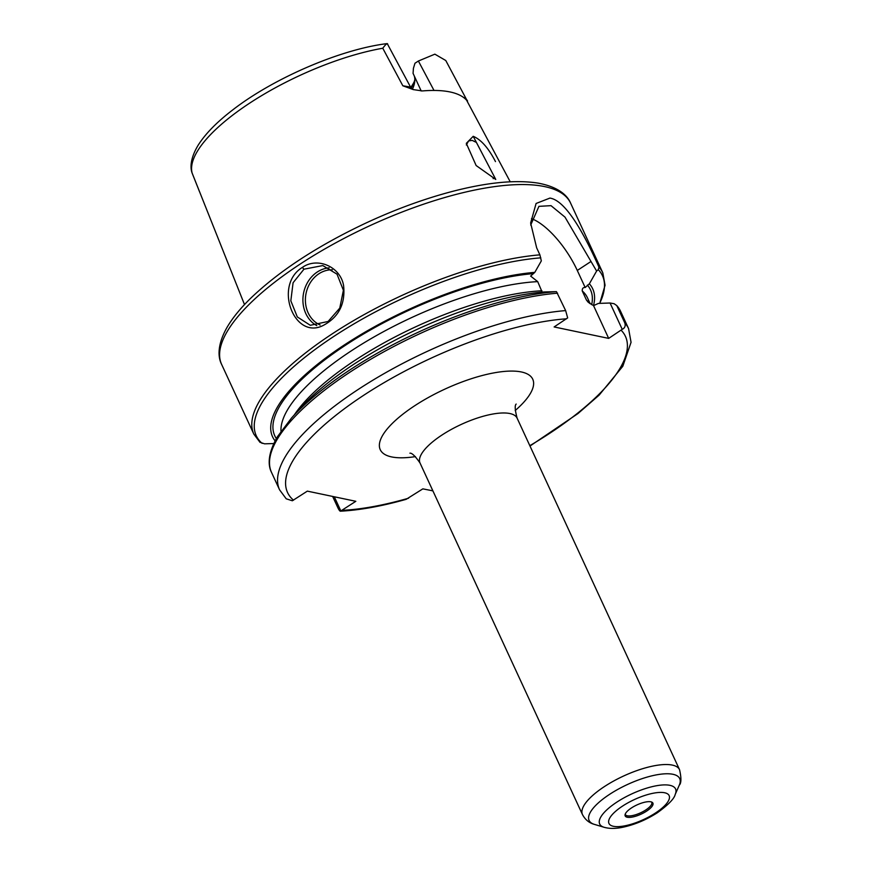 <?xml version="1.0" encoding="UTF-8"?>
<svg xmlns="http://www.w3.org/2000/svg" width="872" height="872" viewBox="0 0 872 872"><rect width="100%" height="100%" fill="white"/><g stroke="black" fill="none" stroke-linecap="round" stroke-linejoin="round"><path stroke-width="1.31" d="M495.481 161.593C488.462 148.022 481.05 139.585 473.213 136.305L495.754 179.425M473.213 136.305L466.302 143.357L476.145 165.538L495.765 179.447M510.229 181.801L466.585 100.193A141.689 46.99 155.2 0 0 450.028 91.952A141.689 46.99 155.2 0 0 422.408 90.939L413.284 89.598L402.831 85.772L382.775 48.233A138.975 46.085 155.2 0 0 250.155 102.82A138.975 46.085 155.2 0 0 192.123 173.048L192.014 172.798C190.456 168.427 189.736 159.271 198.14 145.221C205.345 133.841 216.801 122.124 232.519 110.079C273.437 78.197 340.821 49.181 387.233 43.6L410.559 87.091L402.831 85.772M244.498 304.579L192.123 173.048M466.585 100.193C467.981 101.588 467.839 101.207 466.171 99.048M421.209 90.982L413.066 73.357L413.426 68.288L414.974 63.253L418.386 61.018L434.866 54.162L445.777 60.517L466.498 99.463M495.133 178.237L493.127 178.597M466.324 144.992L468.591 140.937L472.188 140.381L476.406 142.419M466.04 98.721L463.272 97.261M410.777 87.473A109.839 36.428 155.2 0 0 414.146 81.935M387.768 44.287C387.473 42.859 385.805 44.178 382.775 48.233M411.213 88.072A106.242 35.229 155.2 0 0 413.339 83.952A106.242 35.229 155.2 0 0 414.843 79.646M412.434 89.195A103.735 34.4 155.2 0 0 414.712 81.859A103.735 34.4 155.2 0 0 414.265 75.962M625.235 814.154A14.53 4.818 155.2 0 0 625.355 814.546A14.53 4.818 155.2 0 0 645.771 809.968A14.53 4.818 155.2 0 0 651.744 802.36A14.53 4.818 155.2 0 0 651.515 802M646.621 811.113A15.26 5.058 -24.8 0 1 632.015 817.119A15.26 5.058 -24.8 0 1 625.05 814.862A15.26 5.058 -24.8 0 1 631.47 807.941A15.26 5.058 -24.8 0 1 652.18 802.327A15.26 5.058 -24.8 0 1 646.621 811.113M556.445 291.63A190.696 63.242 155.2 0 0 291.51 418.026L299.783 408.783A176.34 58.479 155.2 0 1 543.856 291.978L556.445 291.63L565.645 310.596A192.222 63.743 155.2 0 0 366.458 384.16A192.222 63.743 155.2 0 0 279.585 489.846L286.223 498.806L292.338 500.768L307.336 491.132L355.831 501.302L340.462 511.188C359.82 510.175 381.718 506.218 406.156 499.329L422.844 488.865L432.883 490.838M531.484 218.643A54.925 21.102 -123.2 0 1 577.286 270.451L585.177 287.52C583.117 287.335 582.136 288.479 582.245 290.954L586.475 300.099L588.142 302.192L593.549 305.636L598.421 303.412L610.062 303.009L622.227 329.333L608.678 338.391L554.123 326.946L567.661 317.899L565.645 310.596M622.227 329.333C624.853 328.036 625.725 325.932 624.843 323L616.787 305.582L614.128 303.728L610.062 303.009M616.787 305.582L620.515 311.173A192.222 63.743 155.2 0 0 616.787 305.582M332.646 496.441L338.063 508.147C339.415 510.807 340.342 511.733 340.843 510.938L334.303 496.789M593.549 305.636L608.678 338.391M542.155 292.12L537.697 281.623L530.623 276.086L534.798 272.38A176.34 58.479 155.2 0 0 346.478 343.546A176.34 58.479 155.2 0 0 275.116 440.894M530.699 225.041L538.929 206.348L551.017 205.661L564.991 217.117L596.612 271.05L589.363 283.814L585.177 287.52M596.612 271.05L598.268 269.666L598.955 267.126C586.692 239.506 567.149 200.625 549.916 198.086L536.095 203.47L530.634 223.014L536.672 247.888L539.888 254.853L541.327 260.892L534.798 272.38M593.494 305.614A176.34 58.479 155.2 0 0 589.363 283.814M302.333 267.432C272.892 285.46 294.551 341.682 324.166 324.929C339.001 316.689 345.465 303.554 343.59 285.547C340.418 266.69 317.484 256.673 302.333 267.432L303.968 269.197L322.814 265.568L337.028 274.179L343.394 290.3L339.753 308.143L328.112 321.463L310.301 325.289L297.319 316.939L290.823 300.807L293.09 282.724L303.968 269.197M329.18 267.846A30.509 26.291 -78.2 0 0 303.685 292.567A30.509 26.291 -78.2 0 0 316.776 325.627M320.155 325.016A28.678 24.71 101.8 0 1 306.17 292.883A28.678 24.71 101.8 0 1 332.363 269.797M273.797 443.554L264.576 443.826L259.911 442.268M418.386 61.018L434.005 90.448M672.312 765.093A53.475 17.734 155.2 0 0 613.626 781.05A53.475 17.734 155.2 0 0 582.463 814.557L420.021 462.999A53.475 17.734 -24.8 0 1 442.006 435.008A53.475 17.734 -24.8 0 1 509.869 413.535A53.475 17.734 -24.8 0 1 517.107 418.146L679.55 769.704A53.475 17.734 155.2 0 0 672.312 765.093M515.21 410.516A83.984 27.85 155.2 0 0 514.556 371.145A83.984 27.85 155.2 0 0 414.778 405.698A83.984 27.85 155.2 0 0 391.615 456.917A83.984 27.85 155.2 0 0 415.443 456.612M432.022 490.794A186.118 61.727 155.2 0 0 432.752 490.544M529.827 445.679A186.118 61.727 155.2 0 0 621.137 330.237M566.571 318.792A186.118 61.727 155.2 0 0 361.597 396.673A186.118 61.727 155.2 0 0 293.515 500.179M342.009 510.349A186.118 61.727 155.2 0 0 408.576 498.206M613.43 826.296A33.158 10.998 155.2 0 0 655.515 812.977A33.158 10.998 155.2 0 0 664.66 792.757A33.158 10.998 155.2 0 0 622.575 806.077A33.158 10.998 155.2 0 0 613.43 826.296M675.19 794.479A41.791 13.865 155.2 0 0 669.914 785.334A41.791 13.865 155.2 0 0 617.856 801.477A41.791 13.865 155.2 0 0 604.154 827.299C609.419 828.771 615.545 828.771 622.543 827.31C634.598 824.749 646.207 819.887 657.379 812.737C668.323 804.791 674.263 798.708 675.19 794.479L679.266 785.203A49.9 16.546 155.2 0 0 672.966 774.292A49.9 16.546 155.2 0 0 610.803 793.564A49.9 16.546 155.2 0 0 594.453 824.4C589.199 822.983 585.199 819.713 582.463 814.557M620.515 311.173L628.57 328.591A192.222 63.743 155.2 0 0 624.843 323M557.6 293.177A192.222 63.743 155.2 0 0 358.414 366.741A192.222 63.743 155.2 0 0 271.53 472.417C268.358 466.291 266.887 454.955 277.514 436.6L291.51 418.026M590.213 303.772L587.401 297.679A167.805 55.655 155.2 0 0 582.245 290.954M591.696 304.677A173.91 57.672 155.2 0 0 587.39 285.111M570.615 203.165A192.222 63.743 155.2 0 0 544.597 186.586A192.222 63.743 155.2 0 0 333.649 243.975A192.222 63.743 155.2 0 0 221.63 364.42C218 357.411 216.932 345.05 227.243 327.011C232.737 317.713 240.628 308.056 250.929 298.028C279.291 270.93 317.31 246.078 365.008 223.472C392.978 210.403 420.489 200.146 447.543 192.712C484.57 182.64 514.742 179.447 538.046 183.12C558.821 186.924 567.628 195.819 570.615 203.165L602.814 272.849A192.222 63.743 155.2 0 0 598.944 267.115M599.663 303.369A190.696 63.242 155.2 0 0 598.268 269.666M539.888 254.853A192.222 63.743 155.2 0 0 340.712 328.417A192.222 63.743 155.2 0 0 253.828 434.103L221.63 364.42M540.825 257.84A190.696 63.242 155.2 0 0 331.774 337.78A190.696 63.242 155.2 0 0 262.134 443.379M590.9 261.546L577.286 270.451M532.825 273.666A173.91 57.672 155.2 0 0 349.127 342.86A173.91 57.672 155.2 0 0 276.359 438.583M537.697 281.623A167.805 55.655 155.2 0 0 370.611 338.914A167.805 55.655 155.2 0 0 280.98 431.248M541.926 290.768A167.805 55.655 155.2 0 0 294.333 414.876M589.461 303.249A167.805 55.655 155.2 0 0 586.475 300.099M199.644 192.004L192.047 172.907M413.284 89.631L410.559 87.091M517.107 418.146C514.96 409.971 514.654 405.273 516.17 404.074L516.17 404.085M409.916 453.178C411.889 452.851 415.257 456.132 420.021 462.999M679.266 785.203C681.359 783.165 681.446 777.998 679.55 769.704M604.154 827.299L594.453 824.4M529.991 446.028L578.016 413.524L599.162 395.092L622.804 366.262L631.056 342.315L628.57 328.591M271.53 472.417L279.585 489.846M602.814 272.849L605.059 285.286L599.751 303.369M260.041 442.377L253.828 434.103"/></g></svg>
